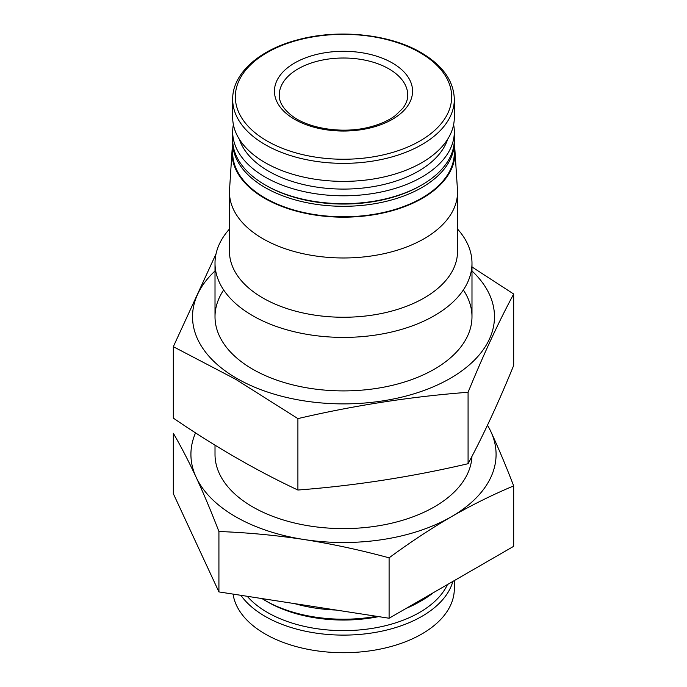 <?xml version="1.0" encoding="UTF-8"?>
<svg xmlns="http://www.w3.org/2000/svg" width="687" height="687" viewBox="0 0 687 687"><rect width="100%" height="100%" fill="white"/><g stroke="black" fill="none" stroke-linecap="round" stroke-linejoin="round"><path stroke-width="1.03" d="M513.678 485.907C506.079 466.207 498.479 448.113 490.879 431.616A152.583 88.091 180 0 1 451.393 516.71A152.583 88.091 180 0 1 304.006 539.51C332.371 544.01 360.735 550.124 389.1 557.835C409.692 542.636 430.448 528.921 451.393 516.71C472.158 504.842 492.923 494.58 513.678 485.907L513.678 546.32L389.1 618.24L218.921 591.911L173.322 493.661L173.322 433.257C180.921 446.31 188.521 460.96 196.121 477.216C203.721 493.713 211.321 511.806 218.921 531.506C247.286 532.571 275.65 535.233 304.006 539.51A152.583 88.091 180 0 1 196.121 477.216A152.583 88.091 180 0 1 195.555 432.87M487.469 425.244A152.583 88.091 180 0 1 490.879 431.616M454.322 145.67A111.509 64.38 180 0 1 454.931 150.419L457.456 189.706A114.033 65.84 180 0 1 457.533 192.145L457.533 251.416A114.033 65.84 180 0 1 343.5 317.257A114.033 65.84 180 0 1 229.467 251.416L229.467 192.145A114.033 65.84 180 0 1 229.544 189.706L232.069 150.419A111.509 64.38 180 0 1 232.678 145.67M457.533 229.037A128.486 74.179 180 0 1 471.986 263.224A128.486 74.179 180 0 1 343.5 337.403A128.486 74.179 180 0 1 215.014 263.224A128.486 74.179 180 0 1 229.467 229.037M471.943 456.383A128.486 74.179 180 0 1 341.8 528.595A128.486 74.179 180 0 1 215.014 454.416L215.014 445.167M389.1 618.24L389.1 557.835M218.921 591.911L218.921 531.506M392.337 62.972A69.061 39.872 180 0 1 361.371 129.68A69.061 39.872 180 0 1 276.792 80.851A69.061 39.872 180 0 1 392.337 62.972M454.322 580.584L454.322 588.725A110.822 63.985 180 0 1 348.163 652.65A110.822 63.985 180 0 1 233.073 594.1M433.334 592.701A110.822 63.985 180 0 1 421.861 600.481L419.456 601.872A107.412 62.01 180 0 1 406.18 608.381M378.631 616.625A107.412 62.01 180 0 1 267.544 601.872L265.139 600.481A110.822 63.985 180 0 1 261.97 598.575M421.861 600.481A110.822 63.985 180 0 1 408.396 607.102M376.57 616.299A110.822 63.985 180 0 1 265.139 600.481M336.209 610.056A110.822 63.985 180 0 1 294.525 603.607M457.533 192.145A114.033 65.84 180 0 1 343.5 257.977A114.033 65.84 180 0 1 229.467 192.145M454.931 150.419A111.509 64.38 180 0 1 343.5 217.178A111.509 64.38 180 0 1 232.069 150.419M454.296 140.998A110.822 63.985 180 0 1 454.322 142.312L454.322 152.806A110.822 63.985 180 0 1 343.5 216.783A110.822 63.985 180 0 1 232.678 152.806L232.678 142.312A110.822 63.985 180 0 1 232.704 140.998M454.322 142.312A110.822 63.985 180 0 1 343.5 206.298A110.822 63.985 180 0 1 232.678 142.312M453.618 124.613A110.822 63.985 180 0 1 454.322 131.818L454.322 139.693A110.822 63.985 180 0 1 421.861 184.932L420.727 185.584A109.216 63.058 180 0 1 266.273 185.584L265.139 184.932A110.822 63.985 180 0 1 232.678 139.693L232.678 131.818A110.822 63.985 180 0 1 233.382 124.613M421.861 184.932A110.822 63.985 180 0 1 265.139 184.932M454.322 131.818A110.822 63.985 180 0 1 343.5 195.804A110.822 63.985 180 0 1 232.678 131.818M447.666 139.238A106.004 61.203 180 0 1 343.5 189.088A106.004 61.203 180 0 1 239.334 139.238M454.322 117.4A110.822 63.985 180 0 1 343.5 181.377A110.822 63.985 180 0 1 232.678 117.4L232.678 99.383A110.822 63.985 180 0 0 343.5 163.36A110.822 63.985 180 0 0 454.322 99.383L454.322 117.4M471.986 270.961A150.977 87.163 180 0 1 437.147 385.098A150.977 87.163 180 0 1 236.749 378.357A150.977 87.163 180 0 1 215.014 270.961M463.339 289.974A128.486 74.179 180 0 1 434.356 369.177A128.486 74.179 180 0 1 252.644 369.177L252.644 369.177A128.486 74.179 180 0 1 223.661 289.974M216.036 253.889L173.322 346.686L235.607 379.25L297.9 418.606C354.629 405.356 411.35 396.579 468.079 392.277C483.279 355.059 498.479 322.306 513.678 294.027L471.986 266.96M513.678 294.027L513.678 365.45C498.479 402.676 483.279 435.429 468.079 463.708C411.35 476.95 354.629 485.726 297.9 490.029C256.595 470.655 215.065 446.679 173.322 418.108L173.322 346.686M297.9 490.029L297.9 418.606M468.079 463.708L468.079 392.277M419.989 52.641A108.168 62.448 180 0 1 371.495 157.117A108.168 62.448 180 0 1 239.016 80.637A108.168 62.448 180 0 1 419.989 52.641M388.928 68.88A64.243 37.089 180 0 1 407.743 95.107C407.803 99.417 406.18 103.797 402.883 108.245L395.257 115.631C388.696 120.517 380.323 124.287 370.113 126.932C343.509 134.111 308.789 128.847 291.949 115.785C283.302 109.01 279.077 102.114 279.257 95.107A64.243 37.089 180 0 1 318.914 60.834A64.243 37.089 180 0 1 388.928 68.88M452.879 581.417A110.822 63.985 180 0 1 356.003 634.702A110.822 63.985 180 0 1 240.897 595.311M447.46 584.543A107.61 62.131 180 0 1 354.38 630.314A107.61 62.131 180 0 1 247.26 596.299M215.014 263.224L215.014 316.724M471.986 263.224L471.986 316.724M454.322 99.383C453.798 81.014 442.754 65.445 421.2 52.667C389.503 33.878 337.48 28.648 296.827 40.069C258.475 50.185 232.258 74.084 232.678 99.383"/></g></svg>
